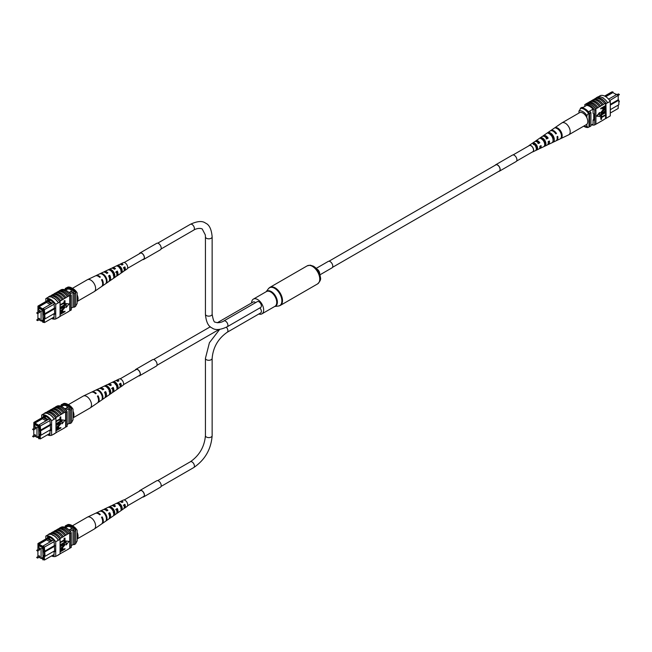 <?xml version="1.0" encoding="UTF-8"?>
<svg xmlns="http://www.w3.org/2000/svg" width="652" height="652" viewBox="0 0 652 652"><rect width="100%" height="100%" fill="white"/><g stroke="black" fill="none" stroke-linecap="round" stroke-linejoin="round"><path stroke-width="0.98" d="M614.754 93.684L616.719 94.499M618.202 95.355L609.759 100.555M610.28 113.04L618.21 108.46L618.21 105.119M613.263 92.82L612.872 91.85L605.121 96.325M610.28 104.369L618.21 99.789L618.21 95.681L617.085 94.287L618.21 95.485M608.601 99.145L607.868 98.387M593.076 124.035L590.899 125.298M586.637 105.38L582.244 107.922M593.043 109.137L588.422 111.81M604.616 96.064L611.747 91.948L612.872 91.85M610.28 109.691L618.862 104.736L618.862 100.172L610.28 105.127M589.604 111.125A11.011 6.357 60 0 1 590.899 112.633L590.899 126.032L589.579 126.79A11.182 6.455 60 0 1 588.984 126.838M583.141 107.401A11.182 6.455 60 0 0 581.828 107.401L580.508 108.159M588.984 112.666A11.011 6.357 60 0 1 589.579 113.399L589.579 126.79M590.899 112.633L589.579 113.399M618.862 100.172L618.21 99.789M608.895 98.974L617.085 94.287M605.757 96.7L612.872 92.592L616.442 94.654M578.968 113.04L578.968 111.085L581.079 107.955A10.253 5.917 60 0 1 588.984 112.527L586.881 115.648A8.386 4.841 -120 0 0 578.968 111.085M586.881 117.719L586.881 115.648M583.727 126.154A8.386 4.841 -120 0 0 586.881 126.292L588.194 127.442L588.984 126.985L588.984 112.527M588.194 127.442A10.253 5.917 60 0 1 584.241 126.512L583.67 126.186M586.881 126.292L586.881 124.222M580.288 108.411A10.253 5.917 60 0 1 588.194 112.983M595.871 98.289L596.368 98.004A11.182 6.455 60 0 0 596.042 98.102L596.303 97.947A11.182 6.455 60 0 1 606.189 103.66L605.928 103.807A11.182 6.455 -120 0 0 605.594 103.334L604.673 103.692A11.353 6.553 -120 0 0 600.06 99.349A11.353 6.553 -120 0 0 595.447 98.37L593.996 99.373A11.182 6.455 60 0 1 598.609 100.318A11.182 6.455 60 0 1 603.222 104.703L602.04 105.216A11.353 6.553 -120 0 0 597.428 100.873A11.353 6.553 -120 0 0 592.815 99.886L591.364 100.897A11.182 6.455 60 0 1 595.977 101.842A11.182 6.455 60 0 1 600.59 106.219L599.4 106.741A11.353 6.553 -120 0 0 594.787 102.388A11.353 6.553 -120 0 0 590.174 101.41L587.957 102.861M588.723 102.413A11.182 6.455 60 0 1 593.336 103.366A11.182 6.455 60 0 1 597.949 107.743L596.767 108.265A11.353 6.553 -120 0 0 592.155 103.912A11.353 6.553 -120 0 0 587.542 102.934L586.352 103.79A11.182 6.455 -120 0 0 586.026 103.888L584.836 104.573A11.182 6.455 60 0 1 594.722 110.278L594.722 124.891A11.182 6.455 60 0 1 591.649 124.858M596.767 108.265L595.578 108.949A11.353 6.553 -120 0 0 590.965 104.597A11.353 6.553 -120 0 0 586.352 103.619M599.4 106.741L597.949 107.58A11.353 6.553 -120 0 0 593.336 103.228A11.353 6.553 -120 0 0 588.723 102.25M607.648 102.657A11.353 6.553 -120 0 0 602.701 97.824A11.353 6.553 -120 0 0 597.745 96.936L596.295 97.776A11.353 6.553 -120 0 1 601.25 98.664A11.353 6.553 -120 0 1 606.197 103.497L607.648 102.657L606.197 103.497M604.673 103.692L603.222 104.532A11.353 6.553 -120 0 0 598.609 100.188A11.353 6.553 -120 0 0 593.996 99.202M602.04 105.216L600.59 106.056A11.353 6.553 -120 0 0 595.977 101.704A11.353 6.553 -120 0 0 591.364 100.726M598.291 96.806L600.394 95.591A11.182 6.455 60 0 1 610.28 101.296L610.28 115.909L606.189 118.273L605.928 103.807M605.594 107.205L605.594 118.517A11.182 6.455 -120 0 0 605.928 118.419M605.594 118.517L603.222 120.058A11.353 6.553 60 0 1 602.798 120.131M605.594 115.217L601.519 117.564L601.519 119.226L600.981 119.536L600.655 117.27L605.594 114.801L600.655 117.27M605.594 112.657L601.519 115.005L601.519 116.667L600.981 116.977L600.655 114.711L605.594 112.242L600.655 114.711M602.611 112.478L605.268 110.946L602.937 112.666L601.136 112.437M601.046 113.464L600.598 112.78L602.611 110.327L605.594 108.99L602.611 110.327M600.981 109.023L600.655 108.419L605.268 105.754L605.504 107.865L604.257 109.202L602.839 108.794L602.839 107.947L600.981 108.607L605.594 105.942L605.594 103.334M602.953 109.332L602.513 108.142M599.498 112.543L596.637 116.097L599.824 116.545L599.498 112.543M603.222 120.058L597.949 123.098A11.353 6.553 60 0 1 597.525 123.179M595.578 108.949L595.578 109.112A11.182 6.455 60 0 1 595.912 109.593L594.722 110.278M597.949 123.098L595.578 124.393M591.364 100.897L590.598 101.337M593.996 99.373L593.23 99.813M600.59 121.582A11.353 6.553 60 0 1 600.166 121.655M606.189 118.273L607.64 117.433M606.197 118.444A11.353 6.553 60 0 1 605.439 118.615M610.28 101.296L607.64 102.82M602.701 97.588L603.353 97.971L602.701 97.588M595.912 109.593L595.912 124.206L594.722 124.891M595.578 109.112A11.182 6.455 -120 0 0 586.352 103.79M584.836 106.423L584.836 104.573M586.482 105.469L586.482 105.371A11.182 6.455 60 0 1 593.076 109.177L593.076 113.399L593.736 113.782L593.736 120.245L593.076 119.87L593.076 124.092A11.182 6.455 60 0 1 592.994 124.084M593.736 119.487L593.076 119.87M602.758 109.283L602.513 108.599M603.377 107.637L603.377 108.509L604.233 108.802L605.056 106.667L603.377 107.637M603.377 108.509L604.233 108.802L604.73 106.863M603.051 108.313L603.907 108.615M605.594 109.406L602.937 110.938L601.641 113.098M601.462 112.625L602.937 112.666M605.594 111.549L602.945 113.081L600.598 112.78M600.859 113.399L602.945 110.522M600.981 116.977L600.981 114.907M600.981 119.536L600.981 117.466M599.824 112.739L596.971 116.284M538.528 149.104A4.238 2.445 -120 0 0 538.902 148.99A4.238 2.445 -120 0 0 539.823 146.268L541.062 145.583A4.344 2.51 60 0 1 540.125 148.403L547.118 145.086A4.963 2.869 -120 0 0 548.145 141.647L549.383 140.962A5.069 2.926 60 0 1 548.34 144.5L555.854 140.93A5.738 3.309 -120 0 0 556.995 136.733L557.704 136.333A5.795 3.35 60 0 1 556.555 140.596L568.617 134.866A6.862 3.961 -120 0 0 568.78 134.785L586.36 124.63A6.862 3.961 -120 0 0 586.987 117.971A6.862 3.961 -120 0 0 579.489 112.739L561.91 122.894A6.862 3.961 -120 0 0 561.755 122.992L554.591 127.931A6.17 3.562 -120 0 0 554.583 127.931M568.78 134.785A6.862 3.961 -120 0 0 569.408 128.118A6.862 3.961 -120 0 0 562.692 122.609A6.862 3.961 -120 0 0 561.91 122.894M546.971 138.469A3.863 2.225 60 0 1 546.678 137.596M536.572 141.647A3.309 1.907 60 0 1 536.783 141.59A3.309 1.907 60 0 1 539.18 142.869L539.856 142.747A4.344 2.51 60 0 0 536.376 140.653A4.344 2.51 60 0 0 535.789 140.889L542.162 136.496A4.963 2.869 -120 0 1 542.839 136.227A4.963 2.869 -120 0 1 546.938 138.811L548.177 138.126A5.069 2.926 60 0 0 543.964 135.453A5.069 2.926 60 0 0 543.279 135.73L550.125 131.003A5.738 3.309 -120 0 1 550.907 130.693A5.738 3.309 -120 0 1 555.789 133.896L556.498 133.505A5.795 3.35 60 0 0 551.551 130.245A5.795 3.35 60 0 0 550.769 130.563L554.387 128.069M542.195 138.982A3.635 2.103 -120 0 0 542.187 139.414M543.344 138.982L542.203 139.65M550.956 134.483L550.312 134.866M553.165 138.395A4.083 2.355 60 0 1 552.57 137.816M544.885 142.218A3.692 2.135 60 0 1 544.55 141.818L544.118 142.071M544.599 143.603A3.635 2.103 -120 0 0 545.048 143.839M536.938 146.309L535.805 146.985M536.034 147.238A3.252 1.874 -120 0 0 536.93 147.947M554.591 127.931L553.947 128.371L554.591 127.931M547.501 132.821L546.368 133.603M528.731 145.885A3.692 2.135 60 0 1 529.098 145.502A3.692 2.135 60 0 1 529.603 145.298A3.692 2.135 60 0 1 533.091 147.996A3.692 2.135 60 0 1 532.79 151.892A3.692 2.135 60 0 1 532.456 151.998A3.692 2.135 60 0 1 532.276 152.022M539.856 142.747L538.609 143.44A4.238 2.445 -120 0 0 535.251 141.427A4.238 2.445 -120 0 0 534.673 141.663L529.098 145.502M535.316 141.419A4.344 2.51 60 0 1 535.789 140.889M542.79 136.235A5.069 2.926 60 0 1 543.279 135.73M548.34 144.5A5.069 2.926 60 0 1 547.892 144.646A5.069 2.926 60 0 1 547.664 144.671M545.072 143.57A5.069 2.926 60 0 1 544.453 142.967M540.125 148.403A4.344 2.51 60 0 1 539.742 148.526A4.344 2.51 60 0 1 539.432 148.558M536.873 147.173A4.344 2.51 60 0 1 536.409 146.627M561.038 138.444A6.17 3.562 -120 0 0 561.462 132.535A6.17 3.562 -120 0 0 556.417 127.605L555.765 128.053A6.104 3.529 60 0 1 560.761 132.935A6.104 3.529 60 0 1 560.337 138.77L560.924 138.175M553.393 142.054A5.485 3.17 -120 0 0 553.695 136.863A5.485 3.17 -120 0 0 549.318 132.503L548.193 133.277A5.379 3.105 60 0 1 552.464 137.548A5.379 3.105 60 0 1 552.179 142.625L553.393 142.054L553.002 141.134M545.235 145.901A4.76 2.747 -120 0 0 545.398 141.484A4.76 2.747 -120 0 0 541.747 137.735L540.622 138.517A4.654 2.689 60 0 1 544.159 142.169A4.654 2.689 60 0 1 544.012 146.48L545.235 145.901L544.722 144.703A3.529 2.037 -120 0 0 544.673 141.614A3.529 2.037 -120 0 0 542.26 138.941L541.885 139.178M537.061 149.74A4.034 2.331 -120 0 0 537.101 146.097A4.034 2.331 -120 0 0 534.184 142.984L533.051 143.766A3.928 2.266 60 0 1 535.862 146.79A3.928 2.266 60 0 1 535.846 150.31L537.061 149.74L536.678 148.843A3.138 1.817 -120 0 0 536.572 146.195A3.138 1.817 -120 0 0 534.567 143.88L533.418 144.614M540.394 145.95A3.309 1.907 60 0 1 539.864 147.344M548.536 141.427A3.692 2.135 60 0 1 548.267 142.747M544.762 136.675A3.692 2.135 60 0 1 547.305 138.281L548.177 138.126M546.099 138.966L547.305 138.281M537.965 143.554L539.18 142.869M553.067 139.984A3.92 2.266 -120 0 0 549.962 134.01L549.832 134.092M550.41 134.581L550.85 134.499M555.634 133.652L556.498 133.505M556.743 128.371L556.417 127.605M549.962 134.01L549.318 132.503M542.26 138.941L541.747 137.735M534.567 143.88L534.184 142.984M516.62 161.06L532.798 151.72A3.545 2.046 -120 0 0 533.532 150.099A3.545 2.046 -120 0 0 531.983 146.529A3.545 2.046 -120 0 0 529.261 145.583L513.083 154.923M316.228 268.355L328.274 261.403A3.725 2.152 60 0 1 330.14 261.591A3.725 2.152 60 0 1 332.577 264.875A3.725 2.152 60 0 1 331.998 267.858L319.953 274.818M251.615 302.927A8.525 4.923 60 0 1 253.375 299.105A8.525 4.923 60 0 1 257.638 299.529A8.525 4.923 60 0 1 263.204 307.043A8.525 4.923 60 0 1 261.9 313.873A8.525 4.923 60 0 1 258.828 313.995M226.342 327.255A3.358 1.94 -120 0 1 227.206 332.259L260.686 312.927A3.358 1.94 -120 0 0 259.838 307.931M212.144 314.207A3.358 1.94 0 0 1 210.066 315.992A3.358 1.94 0 0 1 206.415 315.576A3.358 1.94 0 0 1 205.429 314.207C206.081 321.819 208.281 326.399 212.014 327.948C215.217 330.409 220.286 330.018 227.206 326.774L260.686 307.451A3.358 1.94 -120 0 0 261.199 304.761A3.358 1.94 -120 0 0 259.007 301.803A3.358 1.94 -120 0 0 257.328 301.632L223.848 320.963C224.288 320.833 219.414 323.889 215.364 322.137C214.215 322.699 213.139 320.059 212.144 314.207L212.144 236.88C211.492 229.284 209.3 224.695 205.559 223.139C202.348 220.678 197.287 221.069 190.368 224.312L157.686 243.18M255.56 302.658A3.358 1.94 -120 0 0 253.22 301.998L217.279 322.756M39.495 312.292L39.943 312.039L39.047 311.517M39.495 319.325L39.943 319.064L39.047 318.551M39.022 319.814L41.076 321.004L42.804 320.002M41.076 321.004L41.076 311.411L42.804 310.417M41.076 311.411L37.914 309.586L39.642 308.592M37.914 309.586L37.914 311.958M37.914 313.425L37.914 318.991M68.704 292.283A2.795 1.614 0 0 0 70.44 291.811A2.795 1.614 0 0 0 71.255 290.67A2.795 1.614 0 0 0 69.528 289.178A2.795 1.614 0 0 0 66.48 289.529A2.795 1.614 0 0 0 65.787 290.197M71.255 290.678A2.795 1.614 0 0 0 69.528 289.195A2.795 1.614 0 0 0 66.48 289.545A2.795 1.614 0 0 0 65.795 290.197M51.435 303.677L52.225 303.221L48.052 300.808L47.262 301.265L51.443 303.71L43.285 308.42L44.401 309.814L45.061 318.877L54.727 313.294M50.147 304.46L46.577 302.398L47.229 301.273L39.063 305.992L37.946 306.09L49.006 299.7M48.052 300.808L49.593 299.912M54.075 304.239L43.611 310.083L42.885 309.178L42.885 309.855L38.672 307.418L38.672 306.742L37.946 306.807L37.946 309.561M53.44 302.561L52.225 303.221M41.353 320.841L42.885 321.729L42.885 322.406L43.611 322.341L43.611 318.037L44.271 318.42L43.611 310.083M38.712 309.121L38.476 307.915L43.065 310.564L43.065 311.248M41.875 320.539L43.065 321.224L42.739 311.444M70.18 293.865L74.328 291.477A9.878 5.705 -120 0 0 73.407 290.482L68.794 287.817A9.878 5.705 -120 0 0 67.865 287.744A11.182 6.455 -120 0 0 66.553 287.744L65.233 288.51L65.233 289.268M69.291 292.862L73.407 290.482M65.159 289.912L68.794 287.817M64.515 289.684L67.865 287.744M71.272 308.151L73.008 307.157A11.011 6.357 -120 0 0 74.304 307.141L75.624 306.383L75.624 292.984A11.182 6.455 -120 0 0 74.328 291.477M54.727 308.722L44.271 314.761M54.727 307.964L43.611 314.386M43.611 318.037L44.401 318.494L44.401 322.601L54.075 317.019M74.304 307.141L74.304 293.75A11.182 6.455 -120 0 0 73.008 292.235L73.008 307.157M74.304 293.75L75.624 292.984M66.553 288.51A11.182 6.455 -120 0 0 65.233 288.51M38.476 308.983L39.397 308.445M43.611 322.341L42.885 322.406M38.704 319.993L39.438 320.05M42.885 309.178L43.285 308.42M46.577 302.398L39.063 306.733L42.983 308.999M39.063 305.992L38.672 306.742M38.672 307.418L39.063 306.733M48.688 301.183L50.318 300.238M44.271 318.42L45.061 318.877M37.946 306.09L37.946 306.807M77.14 292.805L75.819 291.656A10.253 5.917 -120 0 0 71.867 288.013L73.187 288.779A8.386 4.841 60 0 1 77.14 292.805L77.14 303.441L75.624 306.228M75.819 291.656L75.029 292.112A10.253 5.917 -120 0 0 67.123 287.548L67.123 287.703M71.867 288.013A10.253 5.917 -120 0 0 67.914 287.092L67.123 287.548M51.541 318.486A11.182 6.455 -120 0 0 55.722 318.934L55.722 304.329A11.182 6.455 -120 0 0 45.836 298.616L48.468 297.092A11.182 6.455 60 0 1 53.415 297.948L52.755 297.956M60.066 316.334L65.933 313.115A11.353 6.553 60 0 1 65.51 313.196M65.933 313.115L68.574 311.591A11.353 6.553 60 0 1 68.15 311.672M68.574 311.591L69.756 310.743A11.182 6.455 -120 0 0 70.09 310.645L71.272 309.961L71.272 295.348A11.182 6.455 -120 0 0 61.386 289.635L60.734 290.01M55.722 318.934L58.362 317.589A11.353 6.553 60 0 1 57.824 317.728M58.362 317.589L60.066 316.424L60.066 301.811L58.354 302.805L59.805 301.966M60.66 316.163A11.353 6.553 60 0 1 60.237 316.236M63.301 314.639A11.353 6.553 60 0 1 62.877 314.712M50.669 295.918L51.435 295.478A11.182 6.455 60 0 1 60.66 300.8L59.739 301.338A11.182 6.455 60 0 1 60.066 301.811M53.415 297.948A11.182 6.455 60 0 1 58.354 302.805L55.722 304.329M60.4 305.438L60.066 304.834L64.141 302.479L64.141 300.817L65.013 300.694L65.013 302.772L60.066 305.242M60.4 307.997L60.066 307.394L64.141 305.038L64.141 303.376L64.687 303.066L65.013 305.332L60.066 307.809M60.4 308.689L63.057 307.157L65.07 307.263L63.057 309.716L60.4 311.248L64.532 307.605L63.057 307.565L60.4 309.105L60.066 308.494L62.722 306.962L64.744 307.076M65.07 307.263L64.621 306.579M60.4 310.833L62.731 309.105L64.149 307.1M60.4 313.066L61.736 311.028L63.154 311.444L63.154 312.284L65.013 311.632L60.4 314.288L60.155 312.178L61.41 310.841L62.828 311.248M63.154 311.444L62.714 310.711M63.154 311.909L65.013 311.216M65.844 303.506L66.17 307.5L69.022 303.946L65.844 303.506L69.022 303.946M60.66 300.8L67.384 296.75A11.353 6.553 -120 0 0 58.158 291.428L56.708 292.43A11.182 6.455 60 0 1 65.933 297.76M67.384 296.75L69.756 295.38L69.756 310.743M63.301 299.113A11.353 6.553 -120 0 0 54.075 293.783L55.518 292.952A11.353 6.553 -120 0 1 64.752 298.274M55.942 292.87L56.708 292.43M58.582 291.346L59.348 290.906A11.182 6.455 60 0 1 68.574 296.236M68.574 296.065A11.353 6.553 -120 0 0 59.348 290.743L59.348 290.906M59.348 290.743L60.53 290.058A11.353 6.553 60 0 1 69.756 295.38M60.66 300.637A11.353 6.553 -120 0 0 51.435 295.307L51.435 295.478M51.435 295.307L52.885 294.468A11.353 6.553 -120 0 1 62.111 299.798M53.309 294.394L54.075 293.954A11.182 6.455 60 0 1 63.301 299.284M48.468 297.092L48.46 296.921A11.353 6.553 60 0 1 58.362 302.642M59.813 301.803A11.353 6.553 -120 0 0 49.911 296.089L48.46 296.921M65.933 297.589A11.353 6.553 -120 0 0 56.708 292.267M70.09 310.645L70.09 296.032A11.182 6.455 -120 0 0 69.756 295.552M70.09 296.032L71.272 295.348M59.805 316.579L58.354 317.418M52.6 317.874A11.182 6.455 -120 0 0 54.075 318.135L54.075 313.914L54.727 314.297L54.075 303.221A11.182 6.455 -120 0 0 47.482 299.415L47.482 300.58M54.727 313.53L54.075 313.914M45.836 298.616L45.836 301.534M62.616 312.593L62.616 311.729L61.761 311.428L60.938 313.563L62.616 312.593L62.282 311.534L61.435 311.24M62.282 311.534L61.761 311.428M60.938 313.188L62.282 312.406M60.4 307.581L64.475 305.226L64.141 303.376M64.475 303.571L65.013 303.253M60.4 305.022L64.475 302.667L64.141 300.817M64.475 301.012L65.013 300.694M66.17 303.693L66.17 307.5M72.437 288.347L87.327 279.749A6.862 3.961 60 0 1 87.49 279.659A6.862 3.961 60 0 1 93.415 282.528A6.862 3.961 60 0 1 94.825 291.102A6.862 3.961 60 0 1 94.353 291.542A6.862 3.961 60 0 1 94.198 291.64L77.14 301.485M77.14 294.875A6.862 3.961 60 0 1 77.246 301.257A6.862 3.961 60 0 1 77.14 301.379M114.736 269.056A3.472 2.005 -120 0 0 113.603 268.697M112.478 271.778A3.472 2.005 -120 0 0 112.584 272.088L112.25 272.291M106.977 273.351A3.863 2.225 -120 0 0 106.243 272.992M122.486 264.769A3.081 1.777 -120 0 0 121.174 264.59M119.234 267.353A3.138 1.817 60 0 1 119.177 266.587M119.43 268.053L120.628 267.344M110.441 270.498A3.635 2.103 60 0 1 112.763 272.128A3.635 2.103 60 0 1 113.904 275.674L113.709 275.796M118.004 266.366L118.142 266.293A3.252 1.874 60 0 1 120.481 267.768A3.252 1.874 60 0 1 121.516 270.784L121.076 271.069M87.49 279.659L95.355 275.926A6.17 3.562 60 0 1 99.699 277.377L100.343 277.018A6.104 3.529 -120 0 0 96.056 275.592L103.049 272.267A5.485 3.17 60 0 1 106.789 273.449L107.914 272.829A5.379 3.105 -120 0 0 104.271 271.688L111.264 268.363A4.76 2.747 60 0 1 114.361 269.26L115.494 268.64A4.654 2.689 -120 0 0 112.486 267.785A4.654 2.689 -120 0 0 111.948 268.2M111.508 270.93A4.654 2.689 -120 0 0 111.663 271.558M104.271 271.688A5.379 3.105 -120 0 0 103.725 272.088M112.486 267.785L119.479 264.459A4.034 2.331 60 0 1 121.932 265.079L123.057 264.451A3.928 2.266 -120 0 0 120.701 263.881A3.928 2.266 -120 0 0 120.18 264.321M123.978 270.906A3.928 2.266 -120 0 0 124.622 270.67L127.01 269.023A3.692 2.135 -120 0 0 126.512 264.174A3.692 2.135 -120 0 0 123.326 262.634L120.701 263.881M104.556 276.35A5.795 3.35 -120 0 0 99.609 273.905L100.318 273.563A5.738 3.309 60 0 1 105.2 276A5.738 3.309 60 0 1 106.855 282.267L106.227 282.707A5.795 3.35 -120 0 0 104.556 276.35M112.144 272.145A5.069 2.926 -120 0 0 107.93 269.961L109.169 269.374A4.963 2.869 60 0 1 113.277 271.517A4.963 2.869 60 0 1 114.744 276.798L113.644 277.565A5.069 2.926 -120 0 0 112.144 272.145M119.732 267.939A4.344 2.51 -120 0 0 116.26 266.024L117.499 265.437A4.238 2.445 60 0 1 120.856 267.312A4.238 2.445 60 0 1 122.16 271.648L121.052 272.414A4.344 2.51 -120 0 0 119.732 267.939M101.818 286.342A6.104 3.529 -120 0 0 102.16 286.155A6.104 3.529 -120 0 0 102.16 279.447L101.516 279.806A6.17 3.562 60 0 1 101.516 286.595L94.353 291.542M109.023 281.273A5.379 3.105 -120 0 0 109.642 280.996A5.379 3.105 -120 0 0 109.74 275.25L108.607 275.877A5.485 3.17 60 0 1 108.534 281.762L102.16 286.155M116.504 276.089A4.654 2.689 -120 0 0 117.132 275.837A4.654 2.689 -120 0 0 117.311 271.061L116.186 271.688A4.76 2.747 60 0 1 116.015 276.603L109.642 280.996M124.622 270.67A3.928 2.266 -120 0 0 124.874 266.88L123.75 267.499A4.034 2.331 60 0 1 123.505 271.444L117.132 275.837M120.865 270.93L122.087 270.205M109.503 278.632A3.863 2.225 -120 0 0 109.112 276L108.77 276.195A3.692 2.135 -120 0 0 109.43 276.937M124.703 268.037A2.958 1.712 60 0 1 124.157 267.516M116.895 274.41A3.472 2.005 -120 0 0 116.814 271.648L115.673 272.3M113.212 275.225L114.41 274.516M124.239 269.912A3.081 1.777 -120 0 0 124.516 267.312L123.367 267.956M101.647 280.058L102.16 279.447M109.112 276L109.74 275.25M116.814 271.648L117.311 271.061M124.516 267.312L124.874 266.88M106.855 282.267L106.406 281.672M109.723 270.107L109.169 269.374M114.744 276.798L113.904 275.674M118.142 266.293L117.499 265.437M122.16 271.648L121.516 270.784M35.379 428.649L35.827 428.388L34.931 427.867M35.379 435.675L35.827 435.422L34.931 434.9M34.906 436.164L36.968 437.353L38.688 436.351M36.968 437.353L36.968 427.761L38.688 426.767M36.968 427.761L33.798 425.935L35.526 424.941M33.798 425.935L33.798 428.307M33.798 429.774L33.798 435.34M64.597 408.633A2.795 1.614 0 0 0 66.325 408.168A2.795 1.614 0 0 0 67.148 407.027A2.795 1.614 0 0 0 65.42 405.536A2.795 1.614 0 0 0 62.372 405.886A2.795 1.614 0 0 0 61.679 406.546A2.795 1.614 0 0 1 62.372 405.894A2.795 1.614 0 0 1 65.412 405.544A2.795 1.614 0 0 1 67.148 407.035M47.327 420.027L48.118 419.57L43.937 417.166L43.146 417.622L47.335 420.067L39.177 424.778L40.294 426.172L40.954 435.226L50.62 429.644M46.039 420.809L42.47 418.747L43.113 417.63L34.955 422.341L33.839 422.439L44.898 416.049M43.937 417.166L45.485 416.261M49.959 420.589L39.503 426.432L38.778 425.528L38.778 426.204L34.564 423.776L34.564 423.099L33.839 423.156L33.839 425.919M49.332 418.91L48.118 419.57M37.245 437.19L38.778 438.079L38.778 438.755L39.503 438.69L39.503 434.387L40.163 434.77L39.503 426.432M34.605 425.471L34.36 424.265L38.957 426.921L38.957 427.606M37.767 436.889L38.957 437.573L38.623 427.793M66.072 410.222L70.22 407.826A9.878 5.705 -120 0 0 69.291 406.832L64.678 404.167A9.878 5.705 -120 0 0 63.757 404.101A11.182 6.455 -120 0 0 62.437 404.101L61.125 404.859L61.125 405.617M65.176 409.212L69.291 406.832M61.052 406.261L64.678 404.167M60.408 406.033L63.757 404.101M67.164 424.509L68.9 423.507A11.011 6.357 -120 0 0 70.196 423.49L71.516 422.732L71.516 409.334A11.182 6.455 -120 0 0 70.22 407.826M50.62 425.08L40.163 431.119M50.62 424.313L39.503 430.736M39.503 434.387L40.294 434.843L40.294 438.951L49.959 433.376M70.196 423.49L70.196 410.1A11.182 6.455 -120 0 0 68.9 408.592L68.9 423.507M70.196 410.1L71.516 409.334M62.437 404.859A11.182 6.455 -120 0 0 61.125 404.859M34.36 425.332L35.281 424.802M39.503 438.69L38.778 438.755M34.597 436.343L35.322 436.408M38.778 425.528L39.177 424.778M42.47 418.747L34.955 423.083L38.876 425.348M34.955 422.341L34.564 423.099M34.564 423.776L34.955 423.083M44.581 417.533L46.21 416.587M40.163 434.77L40.954 435.226M33.839 422.439L33.839 423.156M73.032 409.154L71.712 408.005A10.253 5.917 -120 0 0 67.759 404.37L69.079 405.128A8.386 4.841 60 0 1 73.032 409.154L73.032 419.79L71.516 422.577M71.712 408.005L70.921 408.462A10.253 5.917 -120 0 0 63.016 403.898L63.016 404.053M67.759 404.37A10.253 5.917 -120 0 0 63.806 403.441L63.016 403.898M47.425 434.835A11.182 6.455 -120 0 0 51.606 435.291L51.606 420.679A11.182 6.455 -120 0 0 41.72 414.965L44.36 413.45A11.182 6.455 60 0 1 49.299 414.297L48.647 414.305M55.958 432.683L61.826 429.464A11.353 6.553 60 0 1 61.402 429.546M61.826 429.464L64.458 427.948A11.353 6.553 60 0 1 64.043 428.022M64.458 427.948L65.648 427.093A11.182 6.455 -120 0 0 65.974 426.995L67.164 426.31L67.164 411.697A11.182 6.455 -120 0 0 57.278 405.992L56.626 406.367M51.606 435.291L54.255 433.939A11.353 6.553 60 0 1 53.709 434.077M54.255 433.939L55.958 432.781L55.958 418.168L54.246 419.154L55.697 418.315M56.553 432.512A11.353 6.553 60 0 1 56.129 432.586M59.185 430.988A11.353 6.553 60 0 1 58.77 431.07M46.561 412.268L47.327 411.828A11.182 6.455 60 0 1 56.553 417.158L55.632 417.688A11.182 6.455 60 0 1 55.958 418.168M49.299 414.297A11.182 6.455 60 0 1 54.246 419.154L51.606 420.679M56.292 421.787L55.958 421.184L60.033 418.828L60.033 417.166L60.571 416.856L60.905 419.122L55.958 421.599M56.292 424.346L55.958 423.743L60.033 421.388L60.033 419.733L60.571 419.415L60.905 421.681L55.958 424.159M56.292 425.039L58.941 423.507L60.962 423.613L58.941 426.066L56.292 427.598L60.424 423.955L58.949 423.922L56.292 425.454L55.958 424.851L58.615 423.319L60.636 423.425M60.962 423.613L60.514 422.928M56.292 427.182L58.615 425.463L60.041 423.45M56.292 429.415L57.629 427.378L59.047 427.793L59.047 428.641L60.905 427.981L56.292 430.646L56.048 428.527L57.294 427.19L58.713 427.606M59.047 427.793L58.607 427.06M59.047 428.258L60.905 427.565M61.736 419.855L62.062 423.849L64.915 420.304L61.736 419.855L64.915 420.304M56.553 417.158L63.277 413.107A11.353 6.553 -120 0 0 54.051 407.777L52.6 408.78A11.182 6.455 60 0 1 61.826 414.11M63.277 413.107L65.648 411.738L65.648 427.093M59.185 415.463A11.353 6.553 -120 0 0 49.959 410.141L51.41 409.301A11.353 6.553 -120 0 1 60.636 414.623M51.834 409.22L52.6 408.78M54.475 407.704L55.233 407.264A11.182 6.455 60 0 1 64.458 412.586M64.458 412.423A11.353 6.553 -120 0 0 55.233 407.092L55.233 407.264M55.233 407.092L56.422 406.408A11.353 6.553 60 0 1 65.648 411.738M56.553 416.987A11.353 6.553 -120 0 0 47.327 411.656L47.327 411.828M47.327 411.656L48.778 410.825A11.353 6.553 -120 0 1 58.004 416.147M49.202 410.744L49.959 410.304A11.182 6.455 60 0 1 59.185 415.634M44.36 413.45L44.352 413.278A11.353 6.553 60 0 1 54.255 418.991M55.705 418.152A11.353 6.553 -120 0 0 45.803 412.439L44.352 413.278M61.826 413.938A11.353 6.553 -120 0 0 52.6 408.617M65.974 426.995L65.974 412.382A11.182 6.455 -120 0 0 65.648 411.901M65.974 412.382L67.164 411.697M55.697 432.928L54.246 433.767M48.484 434.224A11.182 6.455 -120 0 0 49.959 434.493L49.959 430.263L50.62 430.646L49.959 419.57A11.182 6.455 -120 0 0 43.374 415.772L43.374 416.938M50.62 429.888L49.959 430.263M41.72 414.965L41.72 417.883M58.509 428.951L58.509 428.079L57.653 427.785L56.83 429.921L58.509 428.951L58.175 427.891L57.319 427.59M58.175 427.891L57.653 427.785M56.83 429.538L58.175 428.755M56.292 423.93L60.367 421.583L60.033 419.733M60.367 419.921L60.905 419.611M56.292 421.371L60.367 419.024L60.033 417.166M60.367 417.361L60.905 417.052M62.062 420.043L62.062 423.849M68.33 404.696L83.22 396.098A6.862 3.961 60 0 1 83.383 396.008A6.862 3.961 60 0 1 89.308 398.885A6.862 3.961 60 0 1 90.718 407.459A6.862 3.961 60 0 1 90.245 407.891A6.862 3.961 60 0 1 90.09 407.989L73.032 417.834M73.032 411.225A6.862 3.961 60 0 1 73.138 417.606A6.862 3.961 60 0 1 73.032 417.728M110.628 385.405A3.472 2.005 -120 0 0 109.487 385.055M108.362 388.127A3.472 2.005 -120 0 0 108.476 388.445L108.142 388.641M102.869 389.7A3.863 2.225 -120 0 0 102.136 389.35M118.379 381.118A3.081 1.777 -120 0 0 117.058 380.939M115.127 383.702A3.138 1.817 60 0 1 115.07 382.936M115.322 384.403L116.521 383.694M106.333 386.848A3.635 2.103 60 0 1 108.648 388.478A3.635 2.103 60 0 1 109.797 392.023L109.601 392.145M113.896 382.716L114.035 382.651A3.252 1.874 60 0 1 116.366 384.118A3.252 1.874 60 0 1 117.401 387.141L116.969 387.418M83.383 396.008L91.247 392.276A6.17 3.562 60 0 1 95.583 393.735L96.235 393.376A6.104 3.529 -120 0 0 91.948 391.942L98.941 388.616A5.485 3.17 60 0 1 102.682 389.806L103.807 389.179A5.379 3.105 -120 0 0 100.163 388.038L107.156 384.713A4.76 2.747 60 0 1 110.253 385.609L111.378 384.99A4.654 2.689 -120 0 0 108.379 384.134A4.654 2.689 -120 0 0 107.841 384.558M107.401 387.28A4.654 2.689 -120 0 0 107.547 387.916M100.163 388.038A5.379 3.105 -120 0 0 99.617 388.437M108.379 384.134L115.371 380.809A4.034 2.331 60 0 1 117.816 381.428L118.949 380.801A3.928 2.266 -120 0 0 116.594 380.23A3.928 2.266 -120 0 0 116.064 380.678M119.87 387.255A3.928 2.266 -120 0 0 120.514 387.019L122.902 385.373A3.692 2.135 -120 0 0 122.397 380.532A3.692 2.135 -120 0 0 119.21 378.983L116.594 380.23M100.449 392.708A5.795 3.35 -120 0 0 95.502 390.255L96.211 389.92A5.738 3.309 60 0 1 101.093 392.349A5.738 3.309 60 0 1 102.747 398.616L102.111 399.057A5.795 3.35 -120 0 0 100.449 392.708M108.036 388.494A5.069 2.926 -120 0 0 103.823 386.31L105.062 385.723A4.963 2.869 60 0 1 109.161 387.875A4.963 2.869 60 0 1 110.636 393.148L109.536 393.914A5.069 2.926 -120 0 0 108.036 388.494M115.624 384.289A4.344 2.51 -120 0 0 112.144 382.374L113.391 381.787A4.238 2.445 60 0 1 116.749 383.661A4.238 2.445 60 0 1 118.045 387.997L116.944 388.763A4.344 2.51 -120 0 0 115.624 384.289M97.71 402.7A6.104 3.529 -120 0 0 98.044 402.512A6.104 3.529 -120 0 0 98.053 395.797L97.409 396.155A6.17 3.562 60 0 1 97.409 402.952L90.245 407.891M104.915 397.622A5.379 3.105 -120 0 0 105.534 397.345A5.379 3.105 -120 0 0 105.632 391.607L104.499 392.227A5.485 3.17 60 0 1 104.418 398.119L98.044 402.512M112.388 392.439A4.654 2.689 -120 0 0 113.024 392.186A4.654 2.689 -120 0 0 113.203 387.41L112.071 388.038A4.76 2.747 60 0 1 111.908 392.952L105.534 397.345M120.514 387.019A3.928 2.266 -120 0 0 120.767 383.229L119.642 383.857A4.034 2.331 60 0 1 119.397 387.793L113.024 392.186M116.757 387.288L117.971 386.554M105.388 394.982A3.863 2.225 -120 0 0 105.005 392.349L104.654 392.545A3.692 2.135 -120 0 0 105.322 393.286M120.596 384.387A2.958 1.712 60 0 1 120.049 383.865M112.788 390.76A3.472 2.005 -120 0 0 112.706 388.005L111.557 388.649M109.104 391.575L110.302 390.866M120.131 386.261A3.081 1.777 -120 0 0 120.408 383.661L119.259 384.305M97.539 396.408L98.053 395.797M105.005 392.349L105.632 391.607M112.706 388.005L113.203 387.41M120.408 383.661L120.767 383.229M102.747 398.616L102.299 398.022M105.616 386.465L105.062 385.723M110.636 393.148L109.797 392.023M114.035 382.651L113.391 381.787M118.045 387.997L117.401 387.141M39.495 549.742L39.943 549.481L39.047 548.968M39.495 556.775L39.943 556.515L39.047 556.001M39.022 557.264L41.076 558.446L42.804 557.452M41.076 558.446L41.076 548.862L42.804 547.859M41.076 548.862L37.914 547.036L39.642 546.034M37.914 547.036L37.914 549.408M37.914 550.867L37.914 556.441M68.704 529.726A2.795 1.614 0 0 0 70.44 529.261A2.795 1.614 0 0 0 71.255 528.12A2.795 1.614 0 0 0 69.528 526.629A2.795 1.614 0 0 0 66.48 526.979A2.795 1.614 0 0 0 65.787 527.647M71.255 528.128A2.795 1.614 0 0 0 69.528 526.645A2.795 1.614 0 0 0 66.48 526.995A2.795 1.614 0 0 0 65.795 527.647M51.435 541.127L52.225 540.671L48.052 538.259L47.262 538.715L51.443 541.16L43.285 545.871L44.401 547.264L45.061 556.319L54.727 550.744M50.147 541.91L46.577 539.848L47.229 538.723L39.063 543.434L37.946 543.54L49.006 537.15M48.052 538.259L49.593 537.354M54.075 541.682L43.611 547.533L42.885 546.629L42.885 547.305L38.672 544.868L38.672 544.192L37.946 544.257L37.946 547.012M53.44 540.011L52.225 540.671M41.353 558.291L42.885 559.18L42.885 559.856L43.611 559.791L43.611 555.488L44.271 555.863L43.611 547.533M38.712 546.572L38.476 545.365L43.065 548.014L43.065 548.699M41.875 557.982L43.065 558.666L42.739 548.886M70.18 531.315L74.328 528.927A9.878 5.705 -120 0 0 73.407 527.933L68.794 525.267A9.878 5.705 -120 0 0 67.865 525.194A11.182 6.455 -120 0 0 66.553 525.194L65.233 525.96L65.233 526.718M69.291 530.304L73.407 527.933M65.159 527.362L68.794 525.267M64.515 527.134L67.865 525.194M71.272 545.602L73.008 544.599A11.011 6.357 -120 0 0 74.304 544.591L75.624 543.833L75.624 530.435A11.182 6.455 -120 0 0 74.328 528.927M54.727 546.172L44.271 552.211M54.727 545.414L43.611 551.828M43.611 555.488L44.401 555.944L44.401 560.052L54.075 554.469M74.304 544.591L74.304 531.193A11.182 6.455 -120 0 0 73.008 529.685L73.008 544.599M74.304 531.193L75.624 530.435M66.553 525.96A11.182 6.455 -120 0 0 65.233 525.96M38.476 546.425L39.397 545.895M43.611 559.791L42.885 559.856M38.704 557.444L39.438 557.501M42.885 546.629L43.285 545.871M46.577 539.848L39.063 544.184L42.983 546.449M39.063 543.434L38.672 544.192M38.672 544.868L39.063 544.184M48.688 538.625L50.318 537.688M44.271 555.863L45.061 556.319M37.946 543.54L37.946 544.257M77.14 530.255L75.819 529.106A10.253 5.917 -120 0 0 71.867 525.463L73.187 526.229A8.386 4.841 60 0 1 77.14 530.255L77.14 540.891L75.624 543.678M75.819 529.106L75.029 529.563A10.253 5.917 -120 0 0 67.123 524.99L67.123 525.153M71.867 525.463A10.253 5.917 -120 0 0 67.914 524.534L67.123 524.99M51.541 555.936A11.182 6.455 -120 0 0 55.722 556.384L55.722 541.771A11.182 6.455 -120 0 0 45.836 536.066L48.468 534.542A11.182 6.455 60 0 1 53.415 535.398L52.755 535.406M60.066 553.784L65.933 550.565A11.353 6.553 60 0 1 65.51 550.638M65.933 550.565L68.574 549.041A11.353 6.553 60 0 1 68.15 549.123M68.574 549.041L69.756 548.193A11.182 6.455 -120 0 0 70.09 548.087L71.272 547.403L71.272 532.79A11.182 6.455 -120 0 0 61.386 527.085L60.734 527.46M55.722 556.384L58.362 555.039A11.353 6.553 60 0 1 57.824 555.17M58.362 555.039L60.066 553.874L60.066 539.261L58.354 540.255L59.805 539.416M60.66 553.605A11.353 6.553 60 0 1 60.237 553.687M63.301 552.089A11.353 6.553 60 0 1 62.877 552.162M50.669 533.36L51.435 532.92A11.182 6.455 60 0 1 60.66 538.25L59.739 538.78A11.182 6.455 60 0 1 60.066 539.261M53.415 535.398A11.182 6.455 60 0 1 58.354 540.255L55.722 541.771M60.4 542.888L60.066 542.277L64.141 539.929L64.141 538.267L65.013 538.144L65.013 540.223L60.066 542.692M60.4 545.447L60.066 544.836L64.141 542.488L64.141 540.826L65.013 540.704L65.013 542.782L60.066 545.251M60.4 546.14L63.057 544.607L65.07 544.713L63.057 547.167L60.4 548.699L64.532 545.056L63.057 545.015L60.4 546.555L60.066 545.944L62.722 544.412L64.744 544.526M65.07 544.713L64.621 544.029M60.4 548.283L62.731 546.555L64.149 544.55M60.4 550.508L61.736 548.479L63.154 548.894L63.154 549.734L65.013 549.074L60.4 551.739L60.155 549.628L61.41 548.291L62.828 548.699M63.154 548.894L62.714 548.161M63.154 549.351L65.013 548.658M65.844 540.956L66.17 544.95L69.022 541.396L65.844 540.956L69.022 541.396M60.66 538.25L67.384 534.2A11.353 6.553 -120 0 0 58.158 528.878L56.708 529.88A11.182 6.455 60 0 1 65.933 535.211M67.384 534.2L69.756 532.831L69.756 548.193M63.301 536.563A11.353 6.553 -120 0 0 54.075 531.233L55.518 530.394A11.353 6.553 -120 0 1 64.752 535.724M55.942 530.321L56.708 529.88M58.582 528.796L59.348 528.356A11.182 6.455 60 0 1 68.574 533.686M68.574 533.515A11.353 6.553 -120 0 0 59.348 528.193L59.348 528.356M59.348 528.193L60.53 527.501A11.353 6.553 60 0 1 69.756 532.831M60.66 538.079A11.353 6.553 -120 0 0 51.435 532.757L51.435 532.92M51.435 532.757L52.885 531.918A11.353 6.553 -120 0 1 62.111 537.248M53.309 531.845L54.075 531.404A11.182 6.455 60 0 1 63.301 536.726M48.468 534.542L48.46 534.371A11.353 6.553 60 0 1 58.362 540.092M59.813 539.253A11.353 6.553 -120 0 0 49.911 533.532L48.46 534.371M65.933 535.039A11.353 6.553 -120 0 0 56.708 529.709M70.09 548.087L70.09 533.483A11.182 6.455 -120 0 0 69.756 533.002M70.09 533.483L71.272 532.79M59.805 554.029L58.354 554.868M52.6 555.325A11.182 6.455 -120 0 0 54.075 555.586L54.075 551.364L54.727 551.747L54.075 540.671A11.182 6.455 -120 0 0 47.482 536.865L47.482 538.03M54.727 550.981L54.075 551.364M45.836 536.066L45.836 538.984M62.616 550.043L62.616 549.18L61.761 548.878L60.938 551.013L62.616 550.043L62.282 548.984L61.435 548.691M62.282 548.984L61.761 548.878M60.938 550.63L62.282 549.856M60.4 545.031L64.475 542.676L64.141 540.826M64.475 541.013L65.013 540.704M60.4 542.472L64.475 540.117L64.141 538.267M64.475 538.454L65.013 538.144M66.17 541.144L66.17 544.95M72.437 525.797L87.327 517.191A6.862 3.961 60 0 1 87.49 517.109A6.862 3.961 60 0 1 93.415 519.978A6.862 3.961 60 0 1 94.825 528.552A6.862 3.961 60 0 1 94.353 528.992A6.862 3.961 60 0 1 94.198 529.09L77.14 538.935M77.14 532.317A6.862 3.961 60 0 1 77.246 538.699A6.862 3.961 60 0 1 77.14 538.821M114.736 506.506A3.472 2.005 -120 0 0 113.603 506.148M112.478 509.228A3.472 2.005 -120 0 0 112.584 509.538L112.25 509.742M106.977 510.793A3.863 2.225 -120 0 0 106.243 510.443M122.486 502.211A3.081 1.777 -120 0 0 121.174 502.04M119.234 504.803A3.138 1.817 60 0 1 119.177 504.037M119.43 505.504L120.628 504.795M110.441 507.949A3.635 2.103 60 0 1 112.763 509.579A3.635 2.103 60 0 1 113.904 513.124L113.709 513.246M118.004 503.817L118.142 503.743A3.252 1.874 60 0 1 120.481 505.21A3.252 1.874 60 0 1 121.516 508.234L121.076 508.519M87.49 517.109L95.355 513.368A6.17 3.562 60 0 1 99.699 514.827L100.343 514.469A6.104 3.529 -120 0 0 96.056 513.043L103.049 509.717A5.485 3.17 60 0 1 106.789 510.899L107.914 510.272A5.379 3.105 -120 0 0 104.271 509.139L111.264 505.813A4.76 2.747 60 0 1 114.361 506.71L115.494 506.082A4.654 2.689 -120 0 0 112.486 505.235A4.654 2.689 -120 0 0 111.948 505.65M111.508 508.373A4.654 2.689 -120 0 0 111.663 509.008M104.271 509.139A5.379 3.105 -120 0 0 103.725 509.538M112.486 505.235L119.479 501.91A4.034 2.331 60 0 1 121.932 502.521L123.057 501.901A3.928 2.266 -120 0 0 120.701 501.331A3.928 2.266 -120 0 0 120.18 501.771M123.978 508.348A3.928 2.266 -120 0 0 124.622 508.12L127.01 506.474A3.692 2.135 -120 0 0 126.512 501.624A3.692 2.135 -120 0 0 123.326 500.084L120.701 501.331M104.556 513.8A5.795 3.35 -120 0 0 99.609 511.347L100.318 511.013A5.738 3.309 60 0 1 105.2 513.442A5.738 3.309 60 0 1 106.855 519.717L106.227 520.157A5.795 3.35 -120 0 0 104.556 513.8M112.144 509.595A5.069 2.926 -120 0 0 107.93 507.403L109.169 506.816A4.963 2.869 60 0 1 113.277 508.967A4.963 2.869 60 0 1 114.744 514.249L113.644 515.015A5.069 2.926 -120 0 0 112.144 509.595M119.732 505.39A4.344 2.51 -120 0 0 116.26 503.474L117.499 502.888A4.238 2.445 60 0 1 120.856 504.762A4.238 2.445 60 0 1 122.16 509.09L121.052 509.864A4.344 2.51 -120 0 0 119.732 505.39M101.818 523.792A6.104 3.529 -120 0 0 102.16 523.605A6.104 3.529 -120 0 0 102.16 516.897L101.516 517.256A6.17 3.562 60 0 1 101.516 524.045L94.353 528.992M109.023 518.715A5.379 3.105 -120 0 0 109.642 518.446A5.379 3.105 -120 0 0 109.74 512.7L108.607 513.328A5.485 3.17 60 0 1 108.534 519.212L102.16 523.605M116.504 513.54A4.654 2.689 -120 0 0 117.132 513.279A4.654 2.689 -120 0 0 117.311 508.511L116.186 509.139A4.76 2.747 60 0 1 116.015 514.053L109.642 518.446M124.622 508.12A3.928 2.266 -120 0 0 124.874 504.33L123.75 504.95A4.034 2.331 60 0 1 123.505 508.886L117.132 513.279M120.865 508.381L122.087 507.655M109.503 516.082A3.863 2.225 -120 0 0 109.112 513.442L108.77 513.637A3.692 2.135 -120 0 0 109.43 514.379M124.703 505.487A2.958 1.712 60 0 1 124.157 504.958M116.895 511.861A3.472 2.005 -120 0 0 116.814 509.098L115.673 509.75M113.212 512.668L114.41 511.967M124.239 507.362A3.081 1.777 -120 0 0 124.516 504.762L123.367 505.406M101.647 517.509L102.16 516.897M109.112 513.442L109.74 512.7M116.814 509.098L117.311 508.511M124.516 504.762L124.874 504.33M106.855 519.717L106.406 519.122M109.723 507.558L109.169 506.816M114.744 514.249L113.904 513.124M118.142 503.743L117.499 502.888M122.16 509.09L121.516 508.234M495.536 165.054A3.578 2.062 60 0 1 495.756 164.883A3.578 2.062 60 0 1 497.549 165.062A3.578 2.062 60 0 1 499.88 168.208A3.578 2.062 60 0 1 499.334 171.077A3.578 2.062 60 0 1 499.073 171.191M495.21 165.241A3.716 2.143 60 0 1 495.691 164.76L512.431 155.095A3.716 2.143 60 0 1 514.289 155.282A3.716 2.143 60 0 1 516.718 158.558A3.716 2.143 60 0 1 516.148 161.533L499.408 171.199A3.716 2.143 60 0 1 498.756 171.37M495.691 164.76A3.716 2.143 60 0 1 497.549 164.948A3.716 2.143 60 0 1 499.978 168.224A3.716 2.143 60 0 1 499.408 171.199M142.886 259.472A3.578 2.062 -120 0 0 143.611 259.309A3.578 2.062 -120 0 0 144.312 258.159A3.578 2.062 -120 0 0 142.992 254.296A3.578 2.062 -120 0 0 140.033 253.115A3.578 2.062 -120 0 0 139.528 253.661M142.698 259.577A3.716 2.143 -120 0 0 143.684 259.431A3.716 2.143 -120 0 0 144.41 258.233A3.716 2.143 -120 0 0 143.032 254.223A3.716 2.143 -120 0 0 139.968 252.992A3.716 2.143 -120 0 0 139.349 253.767M143.684 259.431L160.425 249.765A3.716 2.143 -120 0 0 161.15 248.567A3.716 2.143 -120 0 0 159.781 244.557A3.716 2.143 -120 0 0 156.708 243.326L139.968 252.992M138.77 375.829A3.578 2.062 -120 0 0 139.308 375.748A3.578 2.062 -120 0 0 139.504 375.658A3.578 2.062 -120 0 0 139.593 371.697A3.578 2.062 -120 0 0 136.121 369.382A3.578 2.062 -120 0 0 135.926 369.472A3.578 2.062 -120 0 0 135.42 370.018M138.591 375.935A3.716 2.143 -120 0 0 139.373 375.878A3.716 2.143 -120 0 0 139.569 375.78A3.716 2.143 -120 0 0 139.667 371.656A3.716 2.143 -120 0 0 136.056 369.252A3.716 2.143 -120 0 0 135.852 369.342A3.716 2.143 -120 0 0 135.233 370.116M156.113 366.212A3.716 2.143 -120 0 0 156.309 366.114A3.716 2.143 -120 0 0 156.407 361.99A3.716 2.143 -120 0 0 152.796 359.586A3.716 2.143 -120 0 0 152.592 359.684A3.716 2.143 -120 0 0 152.413 359.806M142.886 496.922A3.578 2.062 -120 0 0 143.611 496.759A3.578 2.062 -120 0 0 144.01 496.384A3.578 2.062 -120 0 0 143.358 492.236A3.578 2.062 -120 0 0 140.033 490.565A3.578 2.062 -120 0 0 139.634 490.94A3.578 2.062 -120 0 0 139.528 491.111M142.698 497.028A3.716 2.143 -120 0 0 143.684 496.881A3.716 2.143 -120 0 0 144.1 496.49A3.716 2.143 -120 0 0 143.424 492.178A3.716 2.143 -120 0 0 139.968 490.443A3.716 2.143 -120 0 0 139.544 490.826A3.716 2.143 -120 0 0 139.349 491.217M143.684 496.881L160.425 487.215A3.716 2.143 -120 0 0 160.84 486.824A3.716 2.143 -120 0 0 160.164 482.513A3.716 2.143 -120 0 0 156.708 480.777L139.968 490.443M618.862 102.03L618.862 101.003M618.813 94.972L619.261 94.711L618.365 94.19M316.815 269.007A3.725 2.152 60 0 1 317.059 269.137A3.725 2.152 60 0 1 319.684 273.987M313.848 266.497A9.234 5.33 60 0 1 319.562 280.979M312.398 266.366A10.416 6.015 60 0 1 319.203 275.551A10.416 6.015 60 0 1 317.605 283.897C322.626 278.812 319.953 277.679 319.627 273.807L313.579 266.252L310.246 265.168L307.19 265.853A10.416 6.015 60 0 1 312.398 266.366M269.121 288.005A10.416 6.015 60 0 1 269.936 287.361A10.416 6.015 60 0 1 275.144 287.874A10.416 6.015 60 0 1 281.949 297.059A10.416 6.015 60 0 1 280.352 305.405A10.416 6.015 60 0 1 279.382 305.788M266.203 291.705L268.347 288.787A10.285 5.941 60 0 1 274.598 288.298A10.285 5.941 60 0 1 281.607 298.518A10.285 5.941 60 0 1 278.322 306.065L280.352 305.405L317.605 283.897M266.252 291.672A8.655 4.996 60 0 1 271.265 291.558A8.655 4.996 60 0 1 277.1 299.863A8.655 4.996 60 0 1 274.777 306.44M253.375 299.105L266.456 291.558A8.525 4.923 60 0 1 270.71 291.982A8.525 4.923 60 0 1 276.285 299.496A8.525 4.923 60 0 1 274.973 306.318L261.9 313.873M227.206 332.259C218.127 338.608 213.106 347.304 212.144 358.347L212.144 435.666A3.358 1.94 180 0 1 210.066 437.459A3.358 1.94 180 0 1 206.415 437.036A3.358 1.94 180 0 1 205.429 435.666C204.467 446.71 199.447 455.406 190.368 461.763L157.686 480.63M212.144 435.666C211.118 449.261 204.981 459.888 193.725 467.574A3.358 1.94 -120 0 0 194.239 464.884A3.358 1.94 -120 0 0 192.047 461.926A3.358 1.94 -120 0 0 190.368 461.763M212.144 358.347A3.358 1.94 180 0 1 210.066 360.14A3.358 1.94 180 0 1 206.415 359.717A3.358 1.94 180 0 1 205.429 358.347L205.429 435.666M205.429 314.207L205.429 236.88A3.358 1.94 0 0 0 206.415 238.249A3.358 1.94 0 0 0 210.066 238.673A3.358 1.94 0 0 0 212.144 236.88M205.429 236.88L205.323 234.932L202.201 228.95C198.151 227.198 193.285 230.262 193.725 230.123A3.358 1.94 -120 0 0 194.239 227.434A3.358 1.94 -120 0 0 192.047 224.475A3.358 1.94 -120 0 0 190.368 224.312M227.206 326.774A3.358 1.94 -120 0 0 227.719 324.085A3.358 1.94 -120 0 0 225.527 321.134A3.358 1.94 -120 0 0 223.848 320.963M36.846 312.789L37.743 313.302L37.066 313.351M36.846 319.814L37.743 320.336L37.066 320.385M32.739 429.138L33.635 429.652L32.959 429.701M32.739 436.172L33.635 436.685L32.959 436.734M36.846 550.231L37.743 550.753L37.066 550.801M36.846 557.264L37.743 557.786L37.066 557.835M618.495 100.938L619.4 101.549L618.862 102.185M617.411 94.532L618.495 93.904L619.4 94.516L618.21 95.534M532.79 151.892L538.902 148.99M328.95 261.232L496.017 164.777M332.487 267.361L499.562 170.905M274.728 306.464L278.322 306.065M268.347 288.787L269.936 287.361L307.19 265.853M193.725 467.574L161.044 486.441M144.116 496.213L127.531 505.789M140.759 490.402L124.173 499.978M219.642 329.415L209.414 342.732L205.429 358.347M140.759 252.952L124.173 262.528M193.725 230.123L161.044 248.991M144.116 258.762L127.531 268.339M120.066 378.877L136.651 369.301M153.579 359.529L210.335 326.766M123.424 384.688L140.009 375.112M156.928 365.34L219.064 329.472M39.813 312.324L37.612 313.596L36.708 312.976L39.177 311.224M39.813 319.358L37.612 320.629L36.708 320.01L39.177 318.257M35.697 428.674L33.505 429.945L32.6 429.334L35.069 427.582M35.697 435.707L33.505 436.979L32.6 436.359L35.069 434.615M39.813 549.775L37.612 551.038L36.708 550.427L39.177 548.674M39.813 556.808L37.612 558.071L36.708 557.46L39.177 555.708M139.569 375.78L156.309 366.114M135.852 369.342L152.592 359.684"/></g></svg>
